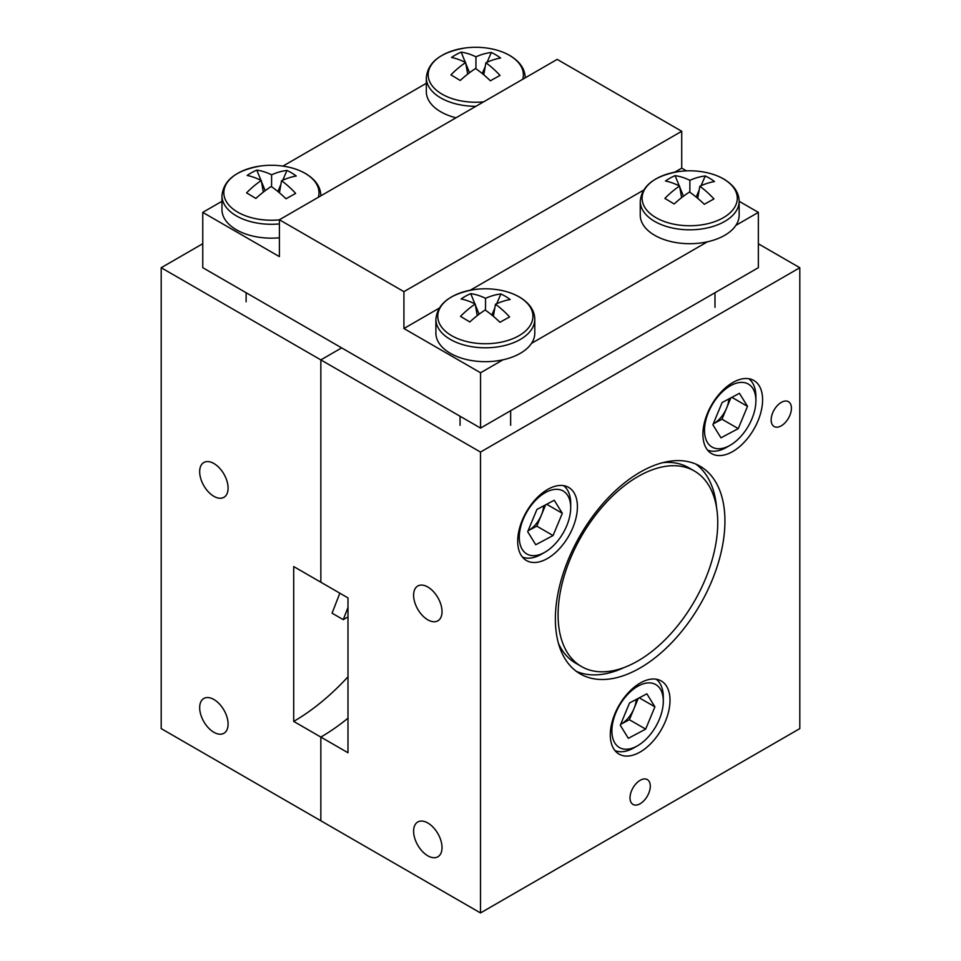 <?xml version="1.0" encoding="UTF-8"?>
<svg xmlns="http://www.w3.org/2000/svg" width="961" height="961" viewBox="0 0 961 961"><rect width="100%" height="100%" fill="white"/><g stroke="black" fill="none" stroke-linecap="round" stroke-linejoin="round"><path stroke-width="1.44" d="M640.158 780.308A14.343 8.277 -60 0 1 647.318 779.599A14.343 8.277 -60 0 1 649.516 791.083A14.343 8.277 -60 0 1 640.158 803.72A14.343 8.277 -60 0 1 632.987 804.429A14.343 8.277 -60 0 1 630.788 792.945A14.343 8.277 -60 0 1 640.158 780.308M781.281 402.395A14.343 8.277 -60 0 1 788.452 401.674A14.343 8.277 -60 0 1 790.651 413.17A14.343 8.277 -60 0 1 781.281 425.807A14.343 8.277 -60 0 1 774.122 426.516A14.343 8.277 -60 0 1 771.923 415.02A14.343 8.277 -60 0 1 781.281 402.395M640.158 752.007A42.224 24.373 120 0 0 667.739 714.804A42.224 24.373 120 0 0 661.264 680.977A42.224 24.373 120 0 0 640.158 683.067A42.224 24.373 120 0 0 612.565 720.269A42.224 24.373 120 0 0 619.04 754.109A42.224 24.373 120 0 0 640.158 752.007M732.75 451.514A42.224 24.373 120 0 0 760.331 414.311A42.224 24.373 120 0 0 753.856 380.484A42.224 24.373 120 0 0 732.75 382.574A42.224 24.373 120 0 0 705.17 419.777A42.224 24.373 120 0 0 711.645 453.616A42.224 24.373 120 0 0 732.75 451.514M547.554 558.437A42.224 24.373 120 0 0 575.134 521.234A42.224 24.373 120 0 0 568.66 487.407A42.224 24.373 120 0 0 547.554 489.497A42.224 24.373 120 0 0 519.973 526.7A42.224 24.373 120 0 0 526.448 560.527A42.224 24.373 120 0 0 547.554 558.437M427.813 855.807A20.097 11.604 60 0 1 414.684 838.088A20.097 11.604 60 0 1 417.771 821.991A20.097 11.604 60 0 1 427.813 822.988A20.097 11.604 60 0 1 440.943 840.695A20.097 11.604 60 0 1 437.868 856.792A20.097 11.604 60 0 1 427.813 855.807M427.813 619.833A20.097 11.604 60 0 1 414.684 602.127A20.097 11.604 60 0 1 417.771 586.018A20.097 11.604 60 0 1 427.813 587.015A20.097 11.604 60 0 1 440.943 604.721A20.097 11.604 60 0 1 437.868 620.83A20.097 11.604 60 0 1 427.813 619.833M640.158 667.943A119.897 69.216 120 0 0 718.48 562.293A119.897 69.216 120 0 0 700.101 466.229A119.897 69.216 120 0 0 640.158 472.163A119.897 69.216 120 0 0 561.825 577.813A119.897 69.216 120 0 0 580.204 673.889A119.897 69.216 120 0 0 640.158 667.943M716.582 507.708A119.897 69.216 120 0 0 695.968 464.151M161.196 267.723L320.842 359.894L320.842 582.222L293.706 566.558L293.706 721.411L320.842 737.075A190.554 110.01 -60 0 0 347.99 718.179A190.554 110.01 -60 0 1 320.842 737.075L320.842 820.778L480.5 912.95L480.5 452.066L320.842 359.894L341.66 347.882L320.842 359.894L320.842 582.222L347.99 597.898L347.99 752.751L320.842 737.075L320.842 820.778L161.196 728.606L161.196 267.723L202.759 243.722M480.5 912.95L799.804 728.606L799.804 267.723L758.349 243.794M480.5 452.066L799.804 267.723M576.348 671.355A119.897 69.216 120 0 0 624.374 667.427M213.883 732.282A20.097 11.604 60 0 1 200.753 714.576A20.097 11.604 60 0 1 203.828 698.479A20.097 11.604 60 0 1 213.883 699.476A20.097 11.604 60 0 1 227.012 717.182A20.097 11.604 60 0 1 223.925 733.279A20.097 11.604 60 0 1 213.883 732.282M213.883 496.32A20.097 11.604 60 0 1 200.753 478.614A20.097 11.604 60 0 1 203.828 462.505A20.097 11.604 60 0 1 213.883 463.502A20.097 11.604 60 0 1 227.012 481.209A20.097 11.604 60 0 1 223.925 497.317A20.097 11.604 60 0 1 213.883 496.32M293.706 721.411A190.554 110.01 120 0 0 347.99 676.796M339.834 593.189L332.074 613.19L343.257 619.641L347.99 616.902M347.99 607.424L343.257 619.641M522.255 549.44A36.35 20.986 120 0 0 544.995 552.179A36.35 20.986 120 0 0 570.702 507.648A36.35 20.986 120 0 0 567.747 495.54A36.35 20.986 120 0 0 533.031 503.132A36.35 20.986 120 0 0 522.255 549.44M522.364 557.008A41.323 23.857 120 0 0 541.487 554.197L544.995 552.179M570.702 507.648L570.702 503.6A41.323 23.857 120 0 0 567.35 489.834A41.323 23.857 120 0 0 563.566 485.629M553.068 535.541L535.745 544.755L527.685 531.697L536.935 509.438L554.245 500.237L562.317 513.282L553.068 535.541L536.779 526.147L528.069 530.772A21.226 12.253 120 0 0 528.13 530.748A21.226 12.253 120 0 0 541.403 515.012L545.644 504.801M546.677 504.261L562.317 513.282M536.779 526.147L541.403 515.012A21.226 12.253 120 0 0 543.674 505.858M614.848 743.009A36.35 20.986 120 0 0 637.599 745.748A36.35 20.986 120 0 0 663.306 701.218A36.35 20.986 120 0 0 660.351 689.109A36.35 20.986 120 0 0 625.635 696.701A36.35 20.986 120 0 0 614.848 743.009M614.956 750.577A41.323 23.857 120 0 0 634.092 747.766L637.599 745.748M663.306 701.218L663.306 697.169A41.323 23.857 120 0 0 659.943 683.403A41.323 23.857 120 0 0 656.171 679.199M645.66 729.111L628.35 738.324L620.277 725.279L629.527 703.008L646.849 693.806L654.909 706.852L645.66 729.111L629.383 719.717L620.662 724.354A21.226 12.253 120 0 0 620.722 724.318A21.226 12.253 120 0 0 634.008 708.581L638.248 698.383M639.281 697.83L654.909 706.852M629.383 719.717L634.008 708.581A21.226 12.253 120 0 0 636.266 699.428M707.452 442.516A36.35 20.986 120 0 0 730.192 445.255A36.35 20.986 120 0 0 755.899 400.725A36.35 20.986 120 0 0 752.943 388.616A36.35 20.986 120 0 0 718.227 396.208A36.35 20.986 120 0 0 707.452 442.516M707.56 450.084A41.323 23.857 120 0 0 726.684 447.273L730.192 445.255M755.899 400.725L755.899 396.677A41.323 23.857 120 0 0 752.547 382.91A41.323 23.857 120 0 0 748.775 378.706M738.264 428.618L720.954 437.832L712.882 424.774L722.131 402.515L739.441 393.313L747.514 406.359L738.264 428.618L721.975 419.224L713.266 423.861A21.226 12.253 120 0 0 713.326 423.825A21.226 12.253 120 0 0 726.6 408.089L730.84 397.878M731.874 397.337L747.514 406.359M721.975 419.224L726.6 408.089A21.226 12.253 120 0 0 728.87 398.935M558.233 620.289A112.893 65.18 120 0 0 581.477 666.538A112.893 65.18 120 0 0 670.658 633.924A112.893 65.18 120 0 0 717.603 517.246A112.893 65.18 120 0 0 694.359 470.998A112.893 65.18 120 0 0 605.178 503.612A112.893 65.18 120 0 0 558.233 620.289M558.461 643.402A112.893 65.18 120 0 0 575.723 663.21L581.477 666.538M694.359 470.998L688.617 467.683A112.893 65.18 120 0 0 662.826 462.637M686.442 170.866L681.721 168.139L681.721 131.273L557.188 59.378L279.399 219.757L403.92 291.651L681.721 131.273M735.874 225.354L758.349 212.381L739.153 201.293C738.973 192.693 734.06 185.401 724.402 179.407C717.759 175.467 709.879 172.848 700.773 171.563A80.916 80.916 0 0 0 678.622 171.563L678.622 171.563A47.582 27.473 0 0 0 656.711 178.482A47.582 27.473 0 0 0 655.414 217.33A47.582 27.473 0 0 0 722.696 218.075A47.582 27.473 0 0 0 723.993 179.239A47.582 27.473 0 0 0 700.773 171.563M758.349 212.381L758.349 267.687L480.56 428.077L202.759 267.687L202.759 212.381L279.399 256.623L279.399 219.757M525.259 77.805L525.211 77.781C525.042 69.18 520.129 61.888 510.471 55.894C503.816 51.954 495.948 49.335 486.843 48.05A80.916 80.916 0 0 0 464.692 48.05L464.692 48.05A47.582 27.473 0 0 0 442.769 54.969A47.582 27.473 0 0 0 441.471 93.818A47.582 27.473 0 0 0 483.575 101.866M426.324 83.307L282.93 166.097M221.967 201.293L202.759 212.381M480.56 428.077L480.56 372.772L403.92 328.518L403.92 291.651M480.56 372.772L503.035 359.786M531.517 343.341L707.392 241.812M403.92 328.518L439.177 308.169M470.289 290.198L643.534 190.182M674.646 172.223L681.721 168.139M640.254 201.269L640.254 215.144A49.443 28.542 0 0 0 654.069 234.94A49.443 28.542 0 0 0 708.185 241.631A49.443 28.542 0 0 0 739.153 215.144L739.153 201.269A49.443 28.542 0 0 1 708.185 227.745A49.443 28.542 0 0 1 654.069 221.054A49.443 28.542 0 0 1 640.254 201.269C641.732 185.785 654.525 175.875 678.622 171.563M689.854 192.26L689.902 180.32A80.916 52.074 115.7 0 1 705.254 175.983A76.784 61.66 109.6 0 1 714.528 181.545A80.916 42.656 -54.3 0 0 699.824 186.278A80.916 50.284 -113.8 0 1 713.951 198.963A76.784 7.436 147.1 0 0 709.254 201.534A76.784 7.436 147.1 0 0 704.317 204.321A80.916 40.867 56.2 0 0 689.505 192.02A80.916 42.656 -54.3 0 0 674.142 203.984A76.784 6.114 -145.7 0 0 664.868 198.422A80.916 52.074 115.7 0 1 679.571 186.062L681.601 197.654M689.902 180.32A80.916 50.284 -113.8 0 0 675.09 175.647A76.784 62.982 -109.1 0 0 670.141 178.061A76.784 62.982 -109.1 0 0 665.456 181.004A80.916 40.867 56.2 0 1 679.571 186.062M675.09 175.647L679.259 185.893M679.763 187.155L683.463 196.236M699.824 186.278L697.71 198.314M705.254 175.983L701.062 185.725M699.152 190.158L696.172 197.041M522.712 79.282A47.582 27.473 0 0 0 510.051 55.714A47.582 27.473 0 0 0 486.843 48.05M475.911 106.299A49.443 28.542 0 0 1 440.138 97.541A49.443 28.542 0 0 1 426.324 77.757L426.324 91.631A49.443 28.542 0 0 0 440.138 111.428A49.443 28.542 0 0 0 455.995 117.795M475.923 68.748L475.959 56.807A80.916 52.074 115.7 0 1 491.323 52.471A76.784 61.66 109.6 0 1 500.597 58.032A80.916 42.656 -54.3 0 0 485.894 62.765A80.916 50.284 -113.8 0 1 500.02 75.451A76.784 7.436 147.1 0 0 495.323 78.021A76.784 7.436 147.1 0 0 490.374 80.808A80.916 40.867 56.2 0 0 475.575 68.507A80.916 42.656 -54.3 0 0 460.211 80.472A76.784 6.114 -145.7 0 0 450.937 74.898A80.916 52.074 115.7 0 1 465.641 62.549L467.671 74.141M475.959 56.807A80.916 50.284 -113.8 0 0 461.16 52.134A76.784 62.982 -109.1 0 0 456.211 54.549A76.784 62.982 -109.1 0 0 451.514 57.48A80.916 40.867 56.2 0 1 465.641 62.549M461.16 52.134L465.328 62.381M465.833 63.642L469.521 72.724M485.894 62.765L483.779 74.802M491.323 52.471L487.119 62.213M485.209 66.645L482.242 73.529M279.399 237.787A49.443 28.542 0 0 1 235.781 229.415A49.443 28.542 0 0 1 221.967 209.618L221.967 195.732C223.445 180.248 236.226 170.349 260.335 166.037L260.335 166.037A47.582 27.473 0 0 0 238.412 172.956A47.582 27.473 0 0 0 237.127 211.804A47.582 27.473 0 0 0 279.399 219.841M318.355 197.269A47.582 27.473 0 0 0 305.706 173.701A47.582 27.473 0 0 0 282.486 166.037C291.591 167.322 299.46 169.929 306.115 173.881C315.773 179.875 320.686 187.155 320.854 195.732A49.443 28.542 0 0 1 320.854 195.816L320.854 195.732M271.567 186.734L271.603 174.794A80.916 52.074 115.7 0 1 286.967 170.445A76.784 61.66 109.6 0 1 296.24 176.019A80.916 42.656 -54.3 0 0 281.537 180.752A80.916 50.284 -113.8 0 1 295.664 193.437A76.784 7.436 147.1 0 0 290.967 195.996A76.784 7.436 147.1 0 0 286.018 198.783A80.916 40.867 56.2 0 0 271.218 186.482A80.916 42.656 -54.3 0 0 255.854 198.446A76.784 6.114 -145.7 0 0 246.581 192.885A80.916 52.074 115.7 0 1 261.284 180.524L263.314 192.116M271.603 174.794A80.916 50.284 -113.8 0 0 256.803 170.109A76.784 62.982 -109.1 0 0 251.854 172.536A76.784 62.982 -109.1 0 0 247.157 175.467A80.916 40.867 56.2 0 1 261.284 180.524M256.803 170.109L260.972 180.368M261.476 181.629L265.164 190.698M281.537 180.752L279.423 192.789M286.967 170.445L282.762 180.2M280.852 184.62L277.885 191.515M452.355 296.469A47.582 27.473 0 0 0 451.057 335.317A47.582 27.473 0 0 0 518.339 336.062A47.582 27.473 0 0 0 519.637 297.213A47.582 27.473 0 0 0 496.417 289.549C505.522 290.835 513.402 293.453 520.045 297.393C529.703 303.388 534.616 310.679 534.796 319.244A49.443 28.542 0 0 1 503.828 345.732A49.443 28.542 0 0 1 449.712 339.041A49.443 28.542 0 0 1 435.898 319.244C437.375 303.76 450.168 293.862 474.266 289.549L474.266 289.549A47.582 27.473 0 0 0 452.355 296.469M435.898 319.244L435.898 333.131A49.443 28.542 0 0 0 449.712 352.927A49.443 28.542 0 0 0 503.828 359.606A49.443 28.542 0 0 0 534.796 333.131L534.796 319.244M485.509 310.247L485.545 298.306A80.916 52.074 115.7 0 1 500.897 293.958A76.784 61.66 109.6 0 1 510.183 299.532A80.916 42.656 -54.3 0 0 495.468 304.265A80.916 50.284 -113.8 0 1 509.594 316.95A76.784 7.436 147.1 0 0 504.909 319.508A76.784 7.436 147.1 0 0 499.96 322.295A80.916 40.867 56.2 0 0 485.149 309.995A80.916 42.656 -54.3 0 0 469.785 321.971A76.784 6.114 -145.7 0 0 460.511 316.397A80.916 52.074 115.7 0 1 475.227 304.036L477.245 315.628M485.545 298.306A80.916 50.284 -113.8 0 0 470.734 293.634A76.784 62.982 -109.1 0 0 465.785 296.048A76.784 62.982 -109.1 0 0 461.1 298.979A80.916 40.867 56.2 0 1 475.227 304.036M470.734 293.634L474.902 303.88M475.419 305.142L479.107 314.211M495.468 304.265L493.353 316.301M500.897 293.958L496.705 303.712M494.795 308.133L491.816 315.028M221.967 195.732A49.443 28.542 0 0 0 235.781 215.528A49.443 28.542 0 0 0 279.399 223.913M714.984 307.328L714.984 292.721M426.324 77.757C427.801 62.261 440.582 52.362 464.692 48.05M246.124 301.79L246.124 292.721M282.486 166.037A80.916 80.916 0 0 0 260.335 166.037M460.055 425.303L460.055 416.233M496.417 289.549A80.916 80.916 0 0 0 474.266 289.549M510.639 425.303L510.639 410.707"/></g></svg>
